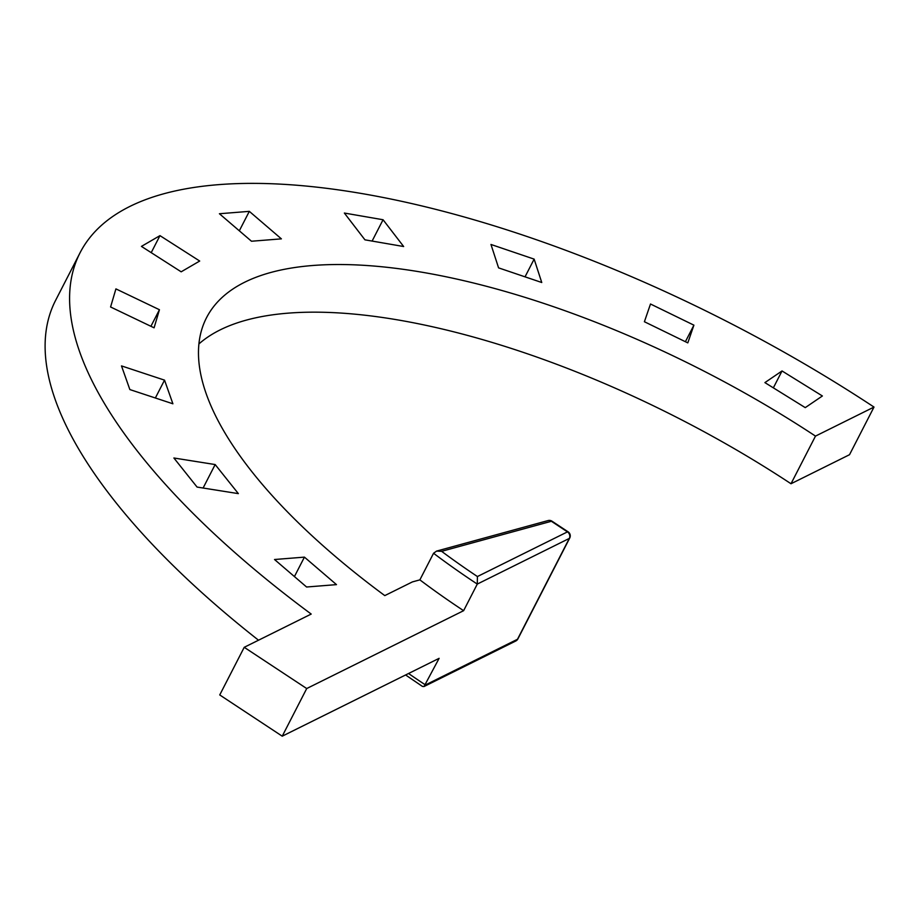 <?xml version="1.0" encoding="UTF-8"?>
<svg xmlns="http://www.w3.org/2000/svg" width="920" height="920" viewBox="0 0 920 920"><rect width="100%" height="100%" fill="white"/><g stroke="black" fill="none" stroke-linecap="round" stroke-linejoin="round"><path stroke-width="1.38" d="M693.91 325.162L687.803 342.884L644.403 321.735L650.497 304.002L693.91 325.162L685.4 341.711M534.14 259.118L541.753 282.509L498.582 267.869L490.969 244.467L534.14 259.118L525.033 276.839M782.034 370.955L822.388 395.979L805.253 407.629L764.899 382.605L782.034 370.955L773.352 387.849M383.065 219.742L403.65 246.525L364.941 239.832L344.356 213.049L383.065 219.742L372.105 241.074M405.605 674.969L422.441 686.423L424.028 686.527L439.127 658.329L282.233 736.184L306.716 688.539L463.622 610.684A386.837 148.672 -152.8 0 1 419.876 579.865L412.401 581.911L384.79 595.608A468.073 179.894 -152.8 0 1 206.517 317.733A468.073 179.894 -152.8 0 1 342.976 264.546A468.073 179.894 27.2 0 1 815.488 436.103L791.005 483.747A468.073 179.894 27.2 0 0 318.492 312.19A468.073 179.894 27.2 0 0 198.915 343.942M815.488 436.103L874 407.065L849.516 454.71L791.005 483.747M282.233 736.184L219.742 694.945L244.225 647.3L311.202 614.065A610.247 234.542 27.2 0 1 80.074 252.747L55.591 300.391A610.247 234.542 -152.8 0 0 258.508 640.205M244.225 647.3L306.716 688.539M874 407.065A610.247 234.542 27.2 0 0 80.074 252.747M251.482 241.236L219.42 213.739L249.32 211.358L281.382 238.855L251.482 241.236M181.171 271.814L141.438 246.399L159.965 235.635L199.697 261.038L181.171 271.814M154.089 327.819L110.584 306.981L115.92 288.892L159.436 309.729L154.089 327.819M172.902 403.788L129.858 389.562L121.498 365.907L164.53 380.144L172.902 403.788M336.49 584.625L306.59 587.006L274.528 559.509L304.428 557.129L336.49 584.625M238.361 493.626L197.075 487.071L173.892 457.999L215.165 464.554L238.361 493.626M215.165 464.554L203.101 488.025M419.876 579.865L433.55 553.265L436.551 551.103L441.623 551.322L551.39 521.272L567.456 531.875A4.83 4.289 63.6 0 1 569.319 538.418A4.83 1.863 27.2 0 0 569.721 538.05A4.83 4.83 0 0 0 568.077 531.806A4.83 1.219 123.4 0 0 567.456 531.875L477.422 576.541L477.284 584.085L463.622 610.684M249.32 211.358L239.315 230.805M159.965 235.635L151.214 252.655M150.914 326.301L159.436 309.729M155.353 397.992L164.53 380.144M294.423 576.575L304.428 557.129M433.55 553.265A386.837 148.672 27.2 0 0 477.284 584.085L569.319 538.418L517.488 639.273A4.83 4.289 63.6 0 1 515.74 641.021A4.83 4.83 0 0 0 517.891 638.905A4.83 1.863 -152.8 0 1 517.488 639.273L425.466 684.94A386.837 148.672 -152.8 0 1 408.56 673.509M568.077 531.806L552.011 521.203A4.83 1.219 123.4 0 0 551.39 521.272A4.83 4.117 74.7 0 0 548.147 520.559A4.83 4.117 74.7 0 0 548.067 520.57L436.551 551.103M477.422 576.541A382.007 146.82 -152.8 0 1 441.623 551.322M424.028 686.527L515.74 641.021M552.011 521.203A4.83 4.83 0 0 0 548.17 520.547M569.721 538.05L517.891 638.905"/></g></svg>
